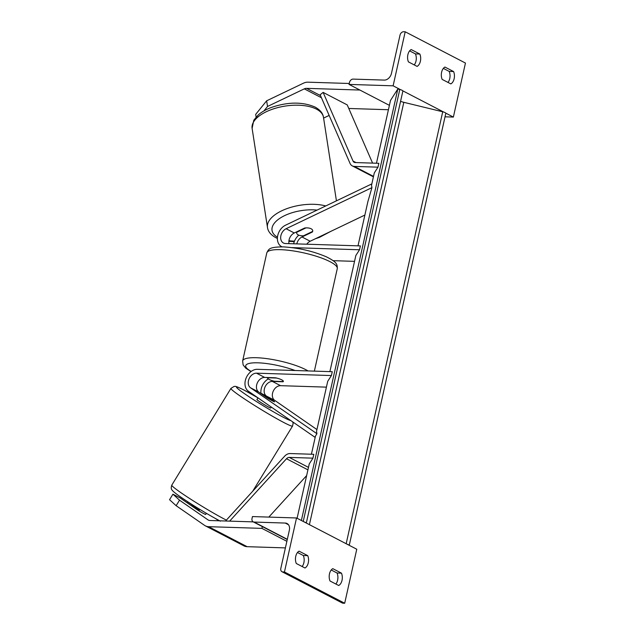 <?xml version="1.0" encoding="UTF-8"?>
<svg xmlns="http://www.w3.org/2000/svg" width="635" height="635" viewBox="0 0 635 635"><rect width="100%" height="100%" fill="white"/><g stroke="black" fill="none" stroke-linecap="round" stroke-linejoin="round"><path stroke-width="0.95" d="M296.791 243.888A8.112 6.032 117.4 0 1 301.998 236.982L312.412 231.997L312.341 231.553M312.412 231.997A8.112 3.81 171.2 0 0 312.714 230.608A8.112 3.81 171.2 0 0 311.126 228.767A8.112 3.81 171.2 0 0 304.697 227.997L294.283 232.981A8.112 6.032 -62.6 0 0 289.044 243.642M293.64 243.792A12.168 9.049 117.4 0 1 298.799 235.172M329.882 371.626L355.838 255.516L359.529 249.769L360.386 245.912L285.464 243.53A8.112 6.032 117.4 0 1 283.448 243.014A8.112 6.032 117.4 0 1 280.821 235.974A8.112 6.032 117.4 0 1 286.091 228.735L371.927 187.65L371.38 184.11L285.544 225.195A12.168 9.049 117.4 0 0 277.63 236.061A12.168 9.049 117.4 0 0 281.583 246.618A12.168 9.049 117.4 0 0 282.075 246.848M306.753 244.205A8.112 6.032 117.4 0 1 310.19 241.237L364.879 215.059M357.997 245.832L367.887 201.605L371.927 187.65M354.528 261.35L333.129 260.667M359.529 249.769L292.076 247.626M323.596 118.086L329.144 115.427M256.103 117.038L255.691 114.371L266.644 100.806L303.427 83.201A12.986 9.652 117.4 0 1 307.943 82.177L349.258 83.487M266.644 100.806L267.526 106.466L304.308 88.86A6.493 4.826 117.4 0 1 306.562 88.352L359.894 90.043L389.398 105.354L349.052 84.415L349.48 82.486A3.651 2.715 117.4 0 1 353.092 79.105L384.254 80.097A7.302 5.429 -62.6 0 0 391.477 73.335L400.018 35.131A3.651 2.715 117.4 0 1 403.622 31.75L405.201 31.798L393.121 85.82L349.052 84.415M348.782 108.474L388.422 109.728M267.526 106.466L263.938 110.903M409.623 50.879L415.449 53.904A8.112 5.112 -88.2 0 1 415.996 61.079A8.112 5.112 -88.2 0 1 414.25 64.913M417.1 66.397A8.112 5.112 91.8 0 0 420.402 61.222A8.112 5.112 91.8 0 0 419.854 54.046L411.178 49.546A8.112 5.112 -88.2 0 0 408.424 61.889L417.1 66.397M453.596 71.549A8.112 5.112 91.8 0 1 454.144 78.724A8.112 5.112 91.8 0 1 450.834 83.899L442.158 79.399A8.112 5.112 -88.2 0 1 444.921 67.048L453.596 71.549L449.191 71.414A8.112 5.112 -88.2 0 1 449.739 78.581A8.112 5.112 -88.2 0 1 447.985 82.423M405.201 31.798L465.447 63.055L453.366 117.078L445.786 113.141M443.651 112.03L402.844 90.861M400.709 89.757L393.121 85.82M449.191 71.414L443.357 68.389M453.366 117.078L445.032 116.808M419.854 54.046L415.449 53.904M274.336 381.254A8.112 1.818 12.6 0 1 267.541 377.881A8.112 1.818 12.6 0 1 267.589 377.754L276.582 378.039A8.112 1.818 12.6 0 1 283.377 381.421A8.112 1.818 12.6 0 1 283.329 381.54L274.336 381.254M312.666 231.402A8.112 3.81 171.2 0 0 312.714 230.608A8.112 3.81 171.2 0 0 311.126 228.767A8.112 3.81 171.2 0 0 305.919 227.901L296.728 232.299A8.112 3.81 171.2 0 0 296.672 233.093A8.112 3.81 171.2 0 0 298.26 234.926A8.112 3.81 171.2 0 0 303.474 235.799L312.666 231.402M296.728 232.299L296.656 231.846M172.934 494.181L169.553 499.713L176.141 505.706L179.522 500.182L172.934 494.181L180.015 497.856L197.929 510.246A8.112 0.508 31.4 0 0 203.779 513.628A8.112 0.508 31.4 0 0 205.724 514.413A8.112 0.508 31.4 0 0 205.637 514.247M188.444 502.229L187.722 501.856L187.15 502.793M176.141 505.706L204.589 525.383A12.986 9.652 -62.6 0 0 205.367 525.851L243.927 545.862A12.986 9.652 -62.6 0 0 247.142 546.679L285.401 547.902M215.17 518.358L218.948 520.787M179.522 500.182L207.97 519.859A6.493 4.826 -62.6 0 0 208.359 520.097A6.493 4.826 -62.6 0 0 209.971 520.502L253.262 521.883M205.367 525.851A12.986 9.652 -62.6 0 0 208.59 526.677L261.914 528.376L262.318 526.582M286.869 541.322L261.914 528.376M192.397 505.095L187.722 501.856M191.833 506.031L192.294 505.285A8.112 0.508 -148.6 0 0 199.398 510.199L198.977 510.889M271.328 407.099L270.772 408.011A8.112 0.508 -148.6 0 1 268.827 407.218A8.112 0.508 -148.6 0 1 261.128 402.669A8.112 0.508 -148.6 0 1 256.929 399.542L257.961 397.851L243.951 390.033C233.529 384.81 235.569 386.81 234.156 386.39L230.934 388.398A36.108 2.27 31.4 0 0 249.626 402.312A36.108 2.27 31.4 0 0 283.885 422.553A36.108 2.27 31.4 0 0 292.544 426.069L252.714 491.22M260.723 393.351A8.112 0.508 -148.6 0 1 260.731 393.327A8.112 0.508 -148.6 0 1 262.676 394.121A8.112 0.508 -148.6 0 1 267.47 396.851L274.582 401.772A8.112 0.508 -148.6 0 1 274.574 401.788A8.112 0.508 -148.6 0 1 272.629 401.002A8.112 0.508 -148.6 0 1 267.835 398.264L260.691 393.406M302.125 566.523A8.112 5.112 91.8 0 0 303.879 562.689A8.112 5.112 91.8 0 0 303.324 555.514L297.498 552.49M308.285 562.824A8.112 5.112 -88.2 0 1 304.975 568L296.299 563.499A8.112 5.112 91.8 0 1 299.061 551.156L307.737 555.657A8.112 5.112 -88.2 0 1 308.285 562.824M335.867 584.025A8.112 5.112 91.8 0 0 337.614 580.192A8.112 5.112 91.8 0 0 337.066 573.016L331.232 569.992M342.019 580.334A8.112 5.112 -88.2 0 1 338.709 585.502L330.033 581.001A8.112 5.112 91.8 0 1 332.796 568.658L341.471 573.159A8.112 5.112 -88.2 0 1 342.019 580.334M284.448 571.992L296.529 517.969L252.452 516.572L252.024 518.501A3.651 2.715 -62.6 0 0 253.174 521.835A3.651 2.715 -62.6 0 0 254.079 522.065L285.242 523.057A7.302 5.429 117.4 0 1 287.052 523.518A7.302 5.429 117.4 0 1 289.362 530.177L280.821 568.381A3.651 2.715 -62.6 0 0 281.972 571.714A3.651 2.715 -62.6 0 0 282.877 571.944L284.448 571.992L344.694 603.25L356.767 549.227L296.529 517.969M281.972 571.714L342.217 602.972A3.651 2.715 -62.6 0 0 343.122 603.202L344.694 603.25M341.471 573.159L337.066 573.016M307.737 555.657L303.324 555.514M272.629 401.002A8.112 0.508 -148.6 0 1 266.787 397.621L258.731 392.049A8.112 6.032 117.4 0 1 257.183 383.278A8.112 6.032 117.4 0 1 264.676 377.428L275.384 377.769A8.112 1.818 12.6 0 1 283.377 381.421A8.112 1.818 12.6 0 1 283.091 381.77L272.391 381.429A8.112 6.032 -62.6 0 0 264.89 387.279A8.112 6.032 -62.6 0 0 266.438 396.057L274.495 401.622A8.112 0.508 -148.6 0 1 274.574 401.788A8.112 0.508 -148.6 0 1 272.629 401.002M268.28 378.912A12.168 9.049 -62.6 0 0 260.953 393.335M256.484 373.174A8.112 6.032 -62.6 0 0 248.983 379.024A8.112 6.032 -62.6 0 0 250.539 387.802L316.921 433.721L314.809 437.174L248.42 391.255A12.168 9.049 -62.6 0 1 246.102 378.095A12.168 9.049 -62.6 0 1 257.35 369.316L332.272 371.697L331.406 375.555L256.484 373.174L264.676 377.428M331.406 375.555L327.716 381.31L316.532 431.363L316.921 433.721M326.414 387.136L280.583 385.675A8.112 6.032 -62.6 0 0 273.082 391.533A8.112 6.032 -62.6 0 0 274.63 400.304L316.928 429.562M372.578 163.108L347.226 104.902L323.128 92.4L353.036 161.06A4.056 3.016 -62.6 0 0 354.155 162.298A4.056 3.016 -62.6 0 0 355.155 162.552L378.849 163.306L377.992 167.164L374.301 172.918L371.546 185.222M323.128 92.4L320.143 94.766L350.06 163.433A8.112 6.032 -62.6 0 0 352.282 165.894A8.112 6.032 -62.6 0 0 354.298 166.41L377.992 167.164M297.101 518.271L309.253 463.915L312.944 458.16L289.25 457.406A4.056 3.016 117.4 0 0 286.496 458.74L229.648 521.129M225.576 521.002L284.607 456.224A8.112 6.032 117.4 0 1 290.116 453.549L313.809 454.303L312.944 458.16M268.819 517.096L306.641 475.583M311.42 454.223L315.468 436.094M376.46 163.227L390.509 100.409L397.812 89.019L399.78 89.495A3.651 0.818 -167.4 0 1 402.876 91.027A3.651 0.818 -167.4 0 1 402.844 91.091M301.371 520.486L397.812 89.019M445.786 113.371A3.651 0.818 -167.4 0 0 445.818 113.308A3.651 0.818 -167.4 0 0 442.722 111.776L403.812 102.322A7.302 1.643 12.6 0 1 400.566 101.33M349.186 545.298A3.651 0.818 -167.4 0 0 347.051 544.187M306.245 523.018A3.651 0.818 -167.4 0 0 304.109 521.906M294.283 232.981L286.091 228.735M310.19 241.237L301.998 236.982M320.5 95.583L306.562 88.352M321.445 97.75L304.308 88.86M280.575 249.674A36.108 8.104 -167.4 0 0 266.787 252.928C268.819 248.817 269.303 247.023 283.115 246.872C298.323 247.769 312.722 251.071 326.303 256.794C336.669 261.977 337.431 264.136 337.264 268.684A36.108 8.104 -167.4 0 0 318.437 256.937A36.108 8.104 -167.4 0 0 280.575 249.674M250.992 371.578L245.801 368.205L243.126 364.911L242.633 360.966A36.108 8.104 12.6 0 1 256.429 357.719A36.108 8.104 12.6 0 1 308.038 370.927M295.084 370.515A32.052 7.191 -167.4 0 0 257.977 362.823A32.052 7.191 -167.4 0 0 251.214 371.411M266.779 377.492A32.052 7.191 -167.4 0 0 267.573 377.722M252.111 128.373L253.802 120.198L258.366 114.808C261.826 111.847 266.208 109.371 271.502 107.394C288.044 101.814 302.57 101.703 315.079 107.069C320.119 109.855 322.913 113.26 323.477 117.308A36.108 16.962 171.2 0 0 316.428 109.133A36.108 16.962 171.2 0 0 275.265 108.307A36.108 16.962 171.2 0 0 252.111 128.373L267.478 227.473A36.108 16.962 -8.8 0 1 286.639 208.732A36.108 16.962 -8.8 0 1 325.755 205.946M288.933 240.705A32.052 15.057 171.2 0 0 294.489 241.133M319.683 236.696A32.052 15.057 171.2 0 0 325.557 233.886M317.103 210.09A32.052 15.057 171.2 0 0 279.495 218.551A32.052 15.057 171.2 0 0 277.471 237.196M247.142 546.679L208.59 526.677M208.772 520.279L207.97 519.859M226.377 520.121A36.108 2.27 -148.6 0 1 224.75 519.287A36.108 2.27 -148.6 0 1 190.484 499.046A36.108 2.27 -148.6 0 1 171.791 485.132L230.934 388.398M290.814 420.576A32.052 2.016 -148.6 0 1 283.512 417.378A32.052 2.016 -148.6 0 1 244.816 393.898A32.052 2.016 -148.6 0 1 244.189 390.176A32.052 2.016 -148.6 0 1 257.945 397.883M343.122 603.202L282.877 571.944M287.314 539.313L254.079 522.065M288.473 524.732L285.242 523.057M258.731 392.049L250.539 387.802M274.63 400.304L266.438 396.057M280.583 385.675L272.391 381.429M373.523 176.387L354.298 166.41M355.965 162.576L353.036 161.06M308.475 467.384L289.25 457.406M307.927 469.86L286.496 458.74M303.228 521.454L399.78 89.495M346.17 543.727L442.722 111.776M309.412 524.661L403.812 102.322M282.027 246.848L281.583 246.618M266.327 377.476L267.549 377.833M242.633 360.966L266.787 252.928M314.365 371.126L337.264 268.684M267.478 227.473C268.034 231.513 270.835 234.926 275.868 237.704L277.4 238.435M288.877 241.316L294.283 241.657M315.428 238.728L319.445 237.379L330.898 231.323M323.477 117.308L336.431 200.843M296.497 231.926L296.672 233.093M220.393 521.168C212.026 516.763 202.367 511.088 191.413 504.142C179.824 496.657 173.474 492.069 172.355 490.379C171.132 489.387 170.942 487.64 171.791 485.132M191.826 506.031L192.54 504.857M205.724 514.413L206.391 513.326M292.671 421.862L293.124 423.283L292.544 426.069M287.266 539.528L253.174 521.835M373.42 176.863L352.282 165.894M349.242 545.33L445.818 113.308M306.308 523.049L402.876 91.027"/></g></svg>
